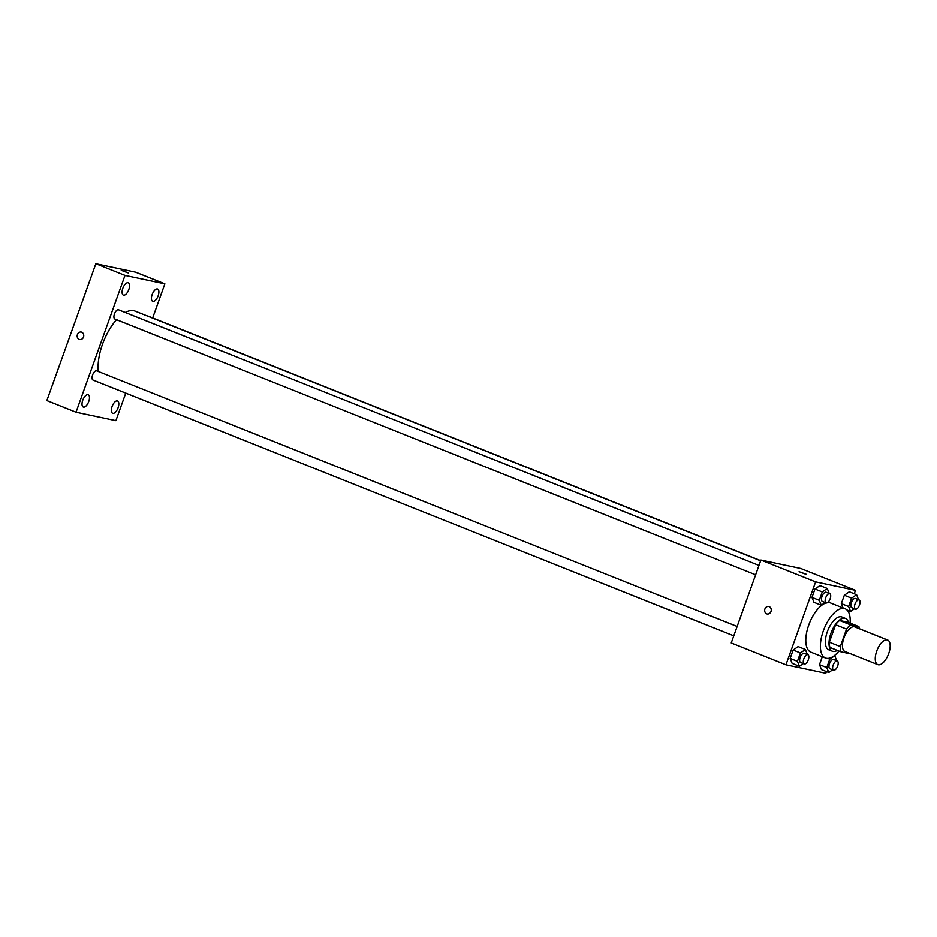 <?xml version="1.0" encoding="UTF-8"?>
<svg xmlns="http://www.w3.org/2000/svg" width="937" height="937" viewBox="0 0 937 937"><rect width="100%" height="100%" fill="white"/><g stroke="black" fill="none" stroke-linecap="round" stroke-linejoin="round"><path stroke-width="1.41" d="M878.274 664.72A13.235 6.044 -68.2 0 1 877.817 664.591A13.235 6.044 -68.2 0 1 877.114 650.044A13.235 6.044 -68.2 0 1 887.632 639.994A13.235 6.044 -68.2 0 1 888.522 654.049A13.235 6.044 -68.2 0 1 878.274 664.72M877.817 664.591L844.987 651.484A13.235 6.044 -68.2 0 1 844.284 636.949A13.235 6.044 -68.2 0 1 854.802 626.888L887.632 639.994M858.913 626.607L850.527 624.827A17.089 7.801 -68.2 0 0 846.544 629.09L835.605 624.721A17.089 7.801 -68.2 0 1 839.587 620.458L847.973 622.238L858.913 626.607A17.089 7.801 -68.2 0 1 859.381 628.715M846.544 629.09L840.29 646.542A17.089 7.801 -68.2 0 0 840.876 651.765L849.273 653.546A17.089 7.801 -68.2 0 0 849.566 653.312M835.605 624.721L829.35 642.173L840.29 646.542M829.35 642.173A17.089 7.801 -68.2 0 0 829.936 647.408L840.876 651.765M848.453 622.426A17.651 8.058 111.8 0 0 845.502 618.42A17.651 8.058 111.8 0 0 830.978 633.131A17.651 8.058 111.8 0 0 832.407 651.215A17.651 8.058 111.8 0 0 837.315 650.348M832.407 651.215L828.765 649.763A17.651 8.058 -68.2 0 1 827.336 631.679A17.651 8.058 -68.2 0 1 841.848 616.968L845.502 618.42M839.587 620.458L850.527 624.827M838.978 651.016A26.482 12.087 -68.2 0 1 826.399 658.231A26.482 12.087 -68.2 0 1 825.497 657.961A26.482 12.087 -68.2 0 1 824.08 628.879A26.482 12.087 -68.2 0 1 845.127 608.769A26.482 12.087 -68.2 0 1 850.117 623.093M825.497 657.961L810.903 652.14A26.482 12.087 -68.2 0 1 807.952 627.415A26.482 12.087 -68.2 0 1 826.083 602.901A4.966 2.261 -68.2 0 1 825.813 597.455A4.966 2.261 -68.2 0 1 829.749 593.683A4.966 2.261 -68.2 0 1 830.088 598.954A4.966 2.261 -68.2 0 1 826.247 602.948A4.966 2.261 -68.2 0 1 826.071 602.901L822.428 601.437A4.966 2.261 -68.2 0 1 822.159 595.991A4.966 2.261 -68.2 0 1 826.106 592.231L829.749 593.683M827.547 602.596A26.482 12.087 -68.2 0 1 830.533 602.948L845.127 608.769M829.222 593.472L827.266 588.459L819.969 585.543L814.979 588.998L811.981 597.373L813.972 602.304L821.269 605.208L825.146 602.526M858.573 599.692L856.605 594.679L849.32 591.774L844.331 595.218L841.332 603.592L843.089 607.961L841.332 603.592L848.617 606.508L850.609 611.428L854.497 608.745M854.275 593.742L855.493 590.322L815.623 581.865L785.944 664.766L825.813 673.223L826.422 671.513M848.02 611.217L848.266 610.502M807.378 654.483L805.41 649.47L798.125 646.565L793.135 650.009L790.137 658.383L792.128 663.314L799.413 666.23L803.302 663.548M836.718 660.714L834.762 655.701L829.772 659.144L826.774 667.519L819.477 664.614L822.311 656.696L819.477 664.614L821.468 669.533L828.765 672.45L832.642 669.768M855.493 590.322L800.784 568.478L760.914 560.033L731.235 642.934L785.944 664.766M760.914 560.033L815.623 581.865M767.157 613.993A3.865 3.42 102 0 1 768.762 606.438A3.865 3.42 102 0 1 767.157 613.993A3.865 3.42 102 0 1 768.762 606.438M805.925 574.264L799.097 571.687L805.925 574.264M799.097 571.687L806.37 574.299M98.291 371.474A39.717 18.131 -68.2 0 1 116.539 319.704M125.23 312.489A39.717 18.131 -68.2 0 1 135.174 311.154L760.645 560.794M115.04 319.084A4.966 2.261 -68.2 0 1 114.864 319.037A4.966 2.261 -68.2 0 1 114.595 313.59A4.966 2.261 -68.2 0 1 118.542 309.819L758.982 565.433M93.185 380.106A4.966 2.261 -68.2 0 1 93.021 380.047A4.966 2.261 -68.2 0 1 92.751 374.601A4.966 2.261 -68.2 0 1 96.698 370.841L737.138 626.455M147.273 315.98A4.966 2.261 -68.2 0 1 147.894 316.038L760.703 560.631M152.672 317.959L164.877 283.876L125.008 275.431L76.026 412.21L115.895 420.666L125.769 393.118M123.59 295.19A6.618 3.022 111.8 0 0 128.72 289.849A6.618 3.022 111.8 0 0 128.275 282.833A6.618 3.022 111.8 0 0 123.005 287.858A6.618 3.022 111.8 0 0 123.356 295.12A6.618 3.022 111.8 0 0 123.59 295.19M83.522 407.115A6.618 3.022 111.8 0 0 88.64 401.774A6.618 3.022 111.8 0 0 88.195 394.746A6.618 3.022 111.8 0 0 82.936 399.771A6.618 3.022 111.8 0 0 83.288 407.045A6.618 3.022 111.8 0 0 83.522 407.115M112.862 413.334A6.618 3.022 111.8 0 0 117.992 407.993A6.618 3.022 111.8 0 0 117.547 400.966A6.618 3.022 111.8 0 0 112.288 405.99A6.618 3.022 111.8 0 0 112.639 413.264A6.618 3.022 111.8 0 0 112.862 413.334M152.93 301.421A6.618 3.022 111.8 0 0 158.06 296.08A6.618 3.022 111.8 0 0 157.615 289.053A6.618 3.022 111.8 0 0 152.356 294.077A6.618 3.022 111.8 0 0 152.708 301.351A6.618 3.022 111.8 0 0 152.93 301.421M164.877 283.876L135.701 272.234L95.832 263.777L125.008 275.431M128.076 272.925L121.248 270.348L128.076 272.925M95.832 263.777L46.85 400.567L76.026 412.21M79.657 339.592A3.865 3.42 102 0 1 81.261 332.038A3.865 3.42 102 0 1 79.657 339.592A3.865 3.42 102 0 1 81.261 332.038M121.248 270.348L128.521 272.948M826.774 667.519L828.765 672.45M830.1 668.737A4.966 2.261 -68.2 0 1 829.924 668.678A4.966 2.261 -68.2 0 1 829.655 663.232A4.966 2.261 -68.2 0 1 833.602 659.461L837.245 660.925A4.966 2.261 -68.2 0 1 837.584 666.184A4.966 2.261 -68.2 0 1 833.743 670.189A4.966 2.261 -68.2 0 1 833.567 670.131A4.966 2.261 -68.2 0 1 833.309 664.684A4.966 2.261 -68.2 0 1 837.245 660.925M827.816 658.36L829.772 659.144M819.477 664.614L821.468 669.533M856.605 594.679L851.616 598.134L848.617 606.508M851.944 607.715A4.966 2.261 -68.2 0 1 851.768 607.668A4.966 2.261 -68.2 0 1 851.51 602.222A4.966 2.261 -68.2 0 1 855.446 598.45L859.1 599.903A4.966 2.261 -68.2 0 1 859.428 605.173A4.966 2.261 -68.2 0 1 855.586 609.167A4.966 2.261 -68.2 0 1 855.422 609.12A4.966 2.261 -68.2 0 1 855.153 603.674A4.966 2.261 -68.2 0 1 859.1 599.903M849.32 591.774L844.331 595.218L851.616 598.134M844.331 595.218L841.332 603.592M847.001 609.987L850.609 611.428M805.41 649.47L800.432 652.925L797.434 661.299L799.413 666.23M800.748 662.506A4.966 2.261 -68.2 0 1 800.573 662.459A4.966 2.261 -68.2 0 1 800.315 657.013A4.966 2.261 -68.2 0 1 804.251 653.241L807.905 654.694A4.966 2.261 -68.2 0 1 808.233 659.964A4.966 2.261 -68.2 0 1 804.391 663.97A4.966 2.261 -68.2 0 1 804.227 663.911A4.966 2.261 -68.2 0 1 803.958 658.465A4.966 2.261 -68.2 0 1 807.905 654.694M798.125 646.565L793.135 650.009L800.432 652.925M793.135 650.009L790.137 658.383L797.434 661.299M790.137 658.383L792.128 663.314M827.266 588.459L822.276 591.903L819.278 600.289L821.269 605.208M819.969 585.543L814.979 588.998L822.276 591.903M814.979 588.998L811.981 597.373L819.278 600.289M811.981 597.373L813.972 602.304M114.864 319.037L755.632 574.779M93.021 380.047L733.788 635.801M829.924 668.678L833.567 670.131M851.768 607.668L855.422 609.12M800.573 662.459L804.227 663.911"/></g></svg>
